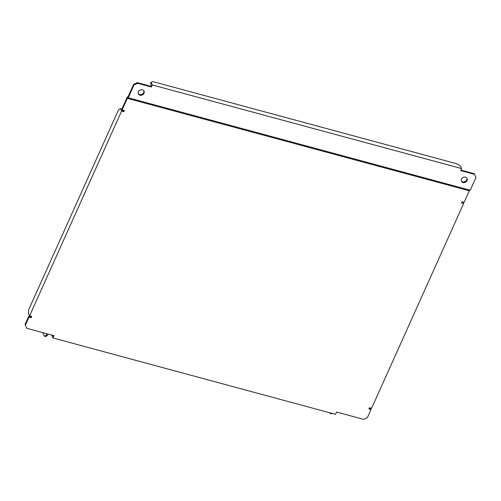 <?xml version="1.0" encoding="UTF-8"?>
<svg xmlns="http://www.w3.org/2000/svg" width="501" height="501" viewBox="0 0 501 501"><rect width="100%" height="100%" fill="white"/><g stroke="black" fill="none" stroke-linecap="round" stroke-linejoin="round"><path stroke-width="0.75" d="M138.408 91.764A3.131 2.668 153.6 0 0 138.401 93.912A3.131 2.668 153.6 0 0 141.201 95.265A3.131 2.668 153.6 0 0 144.006 93.28A3.131 2.668 153.6 0 0 144.006 91.132A3.131 2.668 153.6 0 0 141.207 89.779A3.131 2.668 153.6 0 0 138.408 91.764M138.263 93.562A3.131 2.668 153.6 0 0 141.082 94.557A3.131 2.668 153.6 0 0 143.668 92.604A3.131 2.668 153.6 0 0 143.812 90.806M461.465 179.095A3.131 2.668 153.6 0 0 461.465 181.243A3.131 2.668 153.6 0 0 464.258 182.596A3.131 2.668 153.6 0 0 467.064 180.61A3.131 2.668 153.6 0 0 467.07 178.456A3.131 2.668 153.6 0 0 464.27 177.103A3.131 2.668 153.6 0 0 461.465 179.095M461.321 180.892A3.131 2.668 153.6 0 0 464.139 181.888A3.131 2.668 153.6 0 0 466.732 179.934A3.131 2.668 153.6 0 0 466.876 178.137M123.728 110.301L123.409 111.009L122.551 110.777L121.655 108.98L120.365 108.629L118.587 109.732L28.782 309.555L28.35 313.363L29.584 315.843L31.732 316.425L31.181 317.653L29.027 317.07L25.388 325.174L26.866 328.33L54.002 335.67L52.974 337.962L51.497 334.987M53.432 335.513L53.187 336.058L52.837 335.351M26.866 328.33L25.388 325.174M31.162 316.269L30.849 316.976L28.695 316.394L25.05 324.504M133.604 84.368L137.293 82.615L137.625 83.291L133.936 85.045L133.604 84.368L128.106 96.605L127.223 97.156L121.812 109.199L122.144 109.876L124.298 110.458L123.747 111.685L121.593 111.103L29.584 315.843M52.974 337.962L335.545 414.346L336.572 412.054L363.707 419.387L367.396 417.627L371.041 409.524L370.709 408.847L369.124 408.415M371.041 409.524L368.886 408.941L369.437 407.714L371.592 408.296L463.607 203.556L461.452 202.974L462.003 201.746L464.158 202.329L469.343 190.793L127.329 98.34L122.144 109.876M28.695 316.394L29.027 317.07M469.343 190.793L470.22 190.242L475.95 177.498L474.472 174.342L460.688 170.616L461.609 168.568L152.329 84.97L151.408 87.017L137.625 83.291M474.472 174.342L474.134 173.665L460.92 170.096M470.22 190.242L128.212 97.789L127.329 98.34M461.609 168.568L460.262 165.869L457.006 163.821L152.899 81.613L150.989 82.264L150.438 83.492L151.44 85.521L151.077 86.341L137.293 82.615M133.936 85.045L128.212 97.789M151.077 86.341L151.408 87.017M462.818 201.966L463.607 203.556M150.989 82.264L152.329 84.97M123.409 111.009L123.747 111.685M30.849 316.976L31.181 317.653M120.365 108.629L121.593 111.103M46.831 333.729L46.211 335.119L47.501 335.47L45.723 336.572L44.432 336.227L42.629 332.595M48.127 334.079L47.501 335.47M44.432 336.227L46.211 335.119M331.95 413.375L331.311 413.776L330.015 413.425L329.689 412.761M330.015 413.425L330.66 413.024M127.655 96.881L127.504 98.227M128.588 96.944L128.256 96.267"/></g></svg>
